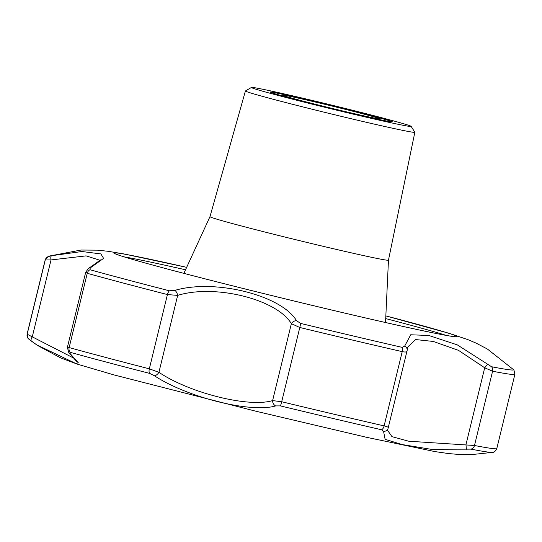 <?xml version="1.0" encoding="UTF-8"?>
<svg xmlns="http://www.w3.org/2000/svg" width="542" height="542" viewBox="0 0 542 542"><rect width="100%" height="100%" fill="white"/><g stroke="black" fill="none" stroke-linecap="round" stroke-linejoin="round"><path stroke-width="0.81" d="M391.019 121.794A62.852 1.423 -166.3 0 1 324.766 106.808A62.852 1.423 -166.3 0 1 270.207 92.052A62.852 1.423 -166.3 0 1 331.609 105.548A62.852 1.423 -166.3 0 1 392.333 121.821A62.852 1.423 -166.3 0 1 391.019 121.794M270.234 92.106A62.852 1.423 -166.3 0 1 271.501 92.167A62.852 1.423 -166.3 0 1 336.724 106.903A62.852 1.423 -166.3 0 1 392.286 121.862M409.4 126.367A82.188 1.863 -166.3 0 1 321.826 106.544A82.188 1.863 -166.3 0 1 251.454 87.431A82.188 1.863 -166.3 0 1 331.711 105.121A82.188 1.863 -166.3 0 1 411.107 126.354A82.188 1.863 -166.3 0 1 409.4 126.367M251.454 87.431L245.445 90.941A87.194 1.978 13.7 0 0 245.411 90.975A87.194 1.978 13.7 0 0 321.067 111.442A87.194 1.978 13.7 0 0 413.018 132.241A87.194 1.978 13.7 0 0 414.84 132.275A87.194 1.978 13.7 0 0 414.826 132.228L411.107 126.354M513.213 369.197L513.613 369.61A239.462 5.434 -166.3 0 1 508.66 369.691A239.462 5.434 -166.3 0 1 491.574 366.751L457.285 344.868L428.844 335.484L410.734 334.773L404.657 346.142L402.042 347.334A239.462 5.434 -166.3 0 1 300.58 323.411L296.515 320.647C281.196 295.139 214.7 278.608 174.87 290.39L169.45 290.797A239.462 5.434 -166.3 0 1 90.026 269.733L90.216 267.938L103.597 258.378L100.873 253.907L81.937 251.522L51.626 255.695L48.428 256.535A239.462 5.434 -166.3 0 1 48.563 256.203L81.076 250.031L97.499 250.174L108.21 251.305L124.179 253.981L186.658 267.341A176.672 4.011 -166.3 0 0 191.028 275.228A176.672 4.011 -166.3 0 0 453.424 336.568A176.672 4.011 -166.3 0 0 385.843 315.898L449.636 333.452L467.936 339.651L475.869 343.011L487.393 349.028L513.938 369.99A4.837 4.831 141.7 0 0 513.613 369.61M27.1 334.055L45.203 259.801A241.725 5.481 13.7 0 0 45.264 259.977L27.161 334.231A241.725 5.481 13.7 0 1 27.1 334.055L28.062 338.364A4.837 4.831 -38.3 0 1 27.161 334.231L32.276 336.846A4.837 1.87 126.5 0 0 31.402 341.121L28.062 338.364A4.837 4.831 -38.3 0 0 28.902 339.197L36.666 344.834L75.65 363.425L78.38 362.869L69.904 353.337L70.392 352.361A238.859 5.42 13.7 0 0 149.619 373.377L154.341 375.728C187.559 397.51 250.783 413.241 275.688 405.911L280.41 405.904A238.859 5.42 13.7 0 0 381.615 429.772L383.56 431.344L385.111 439.332L401.961 444.521L430.944 449.277L470.917 449.135A238.859 5.42 13.7 0 0 492.597 452.36L471.913 454.569L458.471 454.42L448.559 453.573L434.799 451.561L366.561 437.306L255.729 411.182L113.786 374.861L77.533 364.21L60.548 357.835L37.852 345.62M31.402 341.121A4.837 1.87 126.5 0 0 31.409 341.121L36.66 344.827M48.428 256.535A4.837 4.831 -38.3 0 0 45.264 259.977L51.029 259.93A4.837 1.856 74.1 0 1 51.626 255.695M100.121 259.93C100.304 259.665 101.727 259.333 88.427 268.486L85.697 272.24L87.255 273.297L69.152 347.551L67.377 347.381L68.753 352.436L76.429 361.297M69.904 353.337A4.837 4.024 140.3 0 1 68.753 352.436M88.427 268.486A4.837 3.719 54.7 0 1 90.216 267.938M149.619 373.377A4.837 2.297 -75.6 0 1 149.328 368.817L158.921 372.313A4.837 2.642 127.4 0 1 154.341 375.728M90.026 269.733A4.837 3.95 105.5 0 0 87.255 273.297A241.725 5.481 13.7 0 0 167.431 294.563L177.668 295.397A4.837 2.412 70.4 0 0 174.87 290.39M275.688 405.911A4.837 3.889 -110.1 0 1 272.612 400.592C248.798 407.808 189.876 393.146 158.921 372.313L177.668 295.397C214.822 283.825 276.874 299.252 291.366 323.669L299.794 327.483L281.691 401.737L272.612 400.592L291.366 323.669A4.837 3.591 -30.3 0 1 296.515 320.647M466.411 449.311L465.951 444.704L484.697 367.788L492.59 371.236L474.487 445.49L408.77 441.229L391.968 436.649L387.435 430.152L387.909 429.007A4.837 4.553 -152.1 0 1 383.56 431.344M387.909 429.007L407.211 350.2A4.837 4.214 4.5 0 0 404.657 346.142M388.323 427.875C388.675 427.313 387.273 426.656 384.115 425.89A4.837 2.534 -77.1 0 1 381.615 429.772M300.58 323.411A4.837 0.434 103.6 0 1 299.794 327.483A241.725 5.481 13.7 0 0 402.218 351.636C405.409 352.293 407.028 352.07 407.069 350.952M407.211 350.2L407.659 347.171L415.558 339.549L433.261 341.446L458.485 350.342L484.697 367.788L487.719 364.156M99.843 260.228L86.11 255.878L51.029 259.93L32.276 336.846L73.597 358.045M283.561 95.168A50.162 1.138 -166.3 0 1 336.988 107.262A50.162 1.138 -166.3 0 1 379.962 118.928A50.162 1.138 -166.3 0 1 330.979 108.136A50.162 1.138 -166.3 0 1 282.517 95.175A50.162 1.138 -166.3 0 1 283.561 95.168M414.84 132.275L388.465 260.174A91.855 2.087 -166.3 0 1 388.465 260.174A91.855 2.087 -166.3 0 1 386.541 260.133A91.855 2.087 -166.3 0 1 289.672 238.223A91.855 2.087 -166.3 0 1 209.978 216.658A91.855 2.087 -166.3 0 1 209.978 216.651L183.887 273.364M491.574 366.751A4.837 4.383 100.9 0 1 492.59 371.236A241.725 5.481 13.7 0 0 514.9 374.298L513.938 369.99M169.45 290.797A4.837 2.297 -75.6 0 0 167.431 294.563L149.328 368.817A241.725 5.481 13.7 0 1 69.152 347.551A4.837 3.95 105.5 0 0 70.392 352.361M402.042 347.334A4.837 2.534 -77.1 0 1 402.218 351.636L384.115 425.89A241.725 5.481 13.7 0 1 281.691 401.737A4.837 0.434 103.6 0 1 280.41 405.904M492.597 452.36C494.168 452.441 495.571 451.174 496.797 448.552A241.725 5.481 13.7 0 1 474.487 445.49A4.837 4.383 100.9 0 1 470.917 449.135M124.077 256.861A173.731 3.943 -166.3 0 1 185.533 269.787M385.714 318.588A173.731 3.943 -166.3 0 1 446.222 335.396M85.697 272.24L67.377 347.381M496.797 448.552L514.9 374.298M115.073 253.69L117.065 254.53C126.15 257.843 150.073 264.55 188.846 274.659C231.346 285.681 277.368 297.091 326.907 308.886C389.427 323.77 440.795 334.99 453.058 336.494L455.68 336.717M45.203 259.801L48.563 256.203M388.465 260.167L385.531 322.517M245.411 90.975L209.978 216.658"/></g></svg>
